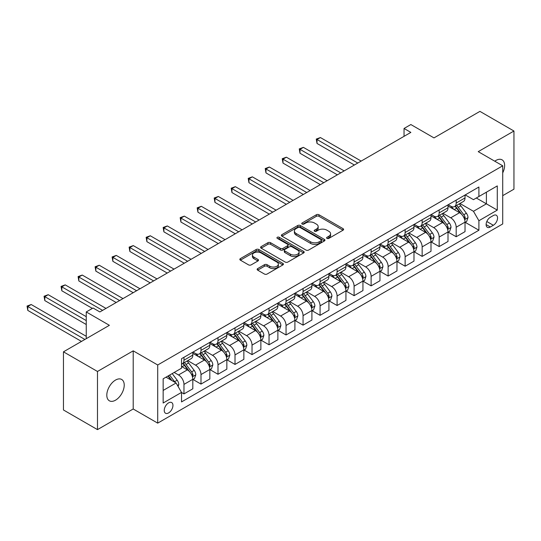 <?xml version="1.0" encoding="UTF-8"?>
<svg xmlns="http://www.w3.org/2000/svg" width="541" height="541" viewBox="0 0 541 541"><rect width="100%" height="100%" fill="white"/><g stroke="black" fill="none" stroke-linecap="round" stroke-linejoin="round"><path stroke-width="0.81" d="M326.987 238.385A1.325 0.764 0 0 0 328.854 238.385L343.048 230.189A1.887 1.089 0 0 0 343.603 229.418A1.887 1.089 0 0 0 343.048 228.647L319.001 214.763A1.887 1.089 0 0 0 316.329 214.763L302.135 222.96A1.325 0.764 0 0 0 301.75 223.501A1.325 0.764 0 0 0 302.135 224.042A1.325 0.764 0 0 0 304.008 224.042L305.848 222.98A6.046 3.489 0 0 1 314.395 222.98L316.397 224.136A6.046 3.489 0 0 1 318.169 226.605A6.046 3.489 0 0 1 316.397 229.073L314.564 230.135A1.325 0.764 0 0 0 314.172 230.669A1.325 0.764 0 0 0 314.564 231.21A1.325 0.764 0 0 0 316.431 231.21L318.27 230.148A6.046 3.489 0 0 1 326.818 230.148L328.82 231.305A6.046 3.489 0 0 1 330.592 233.773A6.046 3.489 0 0 1 328.82 236.241L326.987 237.303A1.325 0.764 0 0 0 326.602 237.844A1.325 0.764 0 0 0 326.987 238.385L326.987 237.303M115.517 400.191A12.321 7.114 120 0 0 123.564 389.337A12.321 7.114 120 0 0 121.678 379.464A12.321 7.114 120 0 0 115.517 380.073A12.321 7.114 120 0 0 107.47 390.933A12.321 7.114 120 0 0 109.356 400.8A12.321 7.114 120 0 0 115.517 400.191M502.724 172.863A12.321 7.114 120 0 0 502.075 159.845A12.321 7.114 120 0 0 495.914 160.454A12.321 7.114 120 0 0 494.765 161.204M168.596 412.918A6.161 3.557 120 0 0 172.62 407.495A6.161 3.557 120 0 0 171.673 402.558A6.161 3.557 120 0 0 168.596 402.862A6.161 3.557 120 0 0 164.572 408.293A6.161 3.557 120 0 0 165.512 413.229A6.161 3.557 120 0 0 168.596 412.918M257.685 268.6A1.887 1.089 0 0 0 257.131 269.371A1.887 1.089 0 0 0 257.685 270.142L264.434 274.037A1.887 1.089 0 0 0 267.105 274.037L282.869 264.934A1.887 1.089 0 0 0 283.423 264.164A1.887 1.089 0 0 0 282.869 263.393L258.821 249.509A1.887 1.089 0 0 0 256.15 249.509L240.387 258.612A1.887 1.089 0 0 0 239.832 259.382A1.887 1.089 0 0 0 240.387 260.153L248.535 264.86A1.887 1.089 0 0 0 251.207 264.86L257.956 260.965A1.887 1.089 0 0 0 258.503 260.194A1.887 1.089 0 0 0 257.956 259.423L253.912 257.09A5.052 2.915 0 0 1 252.431 255.027A5.052 2.915 0 0 1 255.548 252.329A5.052 2.915 0 0 1 261.06 252.965L276.891 262.101A5.052 2.915 0 0 1 278.372 264.164A5.052 2.915 0 0 1 275.247 266.862A5.052 2.915 0 0 1 269.743 266.226L267.105 264.705A1.887 1.089 0 0 0 264.434 264.705L257.685 268.6L257.685 270.142M502.724 195.653L513.95 189.174L513.95 131.023L479.928 111.378L433.99 137.901L410.856 124.545L404.046 128.474L410.856 132.403L99.862 311.947L93.059 308.018L86.256 311.947L86.256 338.666M97.481 371.471L97.481 429.622L133.208 408.989L133.208 350.845L97.481 371.471L63.459 351.826L109.39 325.31L86.256 311.947M133.208 350.845L157.708 364.986L502.724 165.796L502.724 223.94L157.708 423.136L157.708 364.986M513.95 131.023L478.224 151.649L502.724 165.796M305.976 250.05A1.887 1.089 0 0 0 308.647 250.05L324.417 240.948A1.887 1.089 0 0 0 324.965 240.177A1.887 1.089 0 0 0 324.417 239.406L300.37 225.523A1.887 1.089 0 0 0 297.699 225.523L281.935 234.625A1.887 1.089 0 0 0 281.381 235.396A1.887 1.089 0 0 0 281.935 236.167L305.976 250.05M277.851 238.669A1.325 0.764 0 0 1 279.197 238.858L279.197 237.283L303.643 251.403A1.887 1.089 0 0 1 304.198 252.174A1.887 1.089 0 0 1 303.643 252.945L287.88 262.047A1.887 1.089 0 0 1 285.208 262.047L261.161 248.163L261.161 246.615A1.887 1.089 0 0 0 260.606 247.393A1.887 1.089 0 0 0 261.161 248.163M261.161 246.615L267.903 242.72A1.887 1.089 0 0 1 270.574 242.72L280.326 248.353A1.887 1.089 0 0 0 283.004 248.353L287.474 245.77A1.887 1.089 0 0 0 288.028 244.999A1.887 1.089 0 0 0 287.474 244.228L277.323 238.365A1.325 0.764 0 0 1 276.938 237.824A1.325 0.764 0 0 1 277.749 237.12A1.325 0.764 0 0 1 279.197 237.283M97.481 429.622L63.459 409.977L63.459 351.826M493.331 215.534L490.335 217.266A5.965 3.442 120 0 0 486.44 222.52A5.965 3.442 120 0 0 487.353 227.301A5.965 3.442 120 0 0 490.335 227.01L493.331 225.279A5.965 3.442 120 0 0 497.226 220.025A5.965 3.442 120 0 0 496.313 215.237A5.965 3.442 120 0 0 493.331 215.534M465.226 194.909L473.463 199.663L478.907 196.518L478.907 187.01L181.526 358.703L181.526 368.211L163.152 378.815L163.152 403.018L181.526 392.414L181.526 401.922L478.907 230.229L478.907 220.721L473.463 211.294L459.924 203.477M478.907 196.518L497.28 185.915L497.28 210.111L478.907 220.721M133.208 408.989L157.708 423.136M404.046 128.474L404.046 136.332M476.317 198.013L486.393 203.829L486.393 192.197L497.28 185.915M473.463 211.294L486.393 203.829L497.28 210.111M163.152 390.446L176.082 382.981L166.006 377.165M181.526 392.489L183.974 393.902L183.974 384.401A7.696 4.443 -120 0 0 178.53 374.967L174.175 372.451M183.974 393.902L192.819 388.796L192.819 379.288A7.696 4.443 -120 0 0 187.375 369.861L181.526 366.48M193.022 379.484L200.988 384.083L200.988 374.575A7.696 4.443 -120 0 0 195.544 365.148L187.727 360.631M200.988 384.083L209.834 378.977L209.834 369.469A7.696 4.443 -120 0 0 204.39 360.036L192.819 353.361M210.036 369.665L217.996 374.264L217.996 364.756A7.696 4.443 -120 0 0 212.552 355.322L204.741 350.811M217.996 374.264L226.848 369.151L226.848 359.643A7.696 4.443 -120 0 0 221.404 350.216L209.834 343.535M227.051 359.839L235.01 364.438L235.01 354.93A7.696 4.443 -120 0 0 229.567 345.503L221.749 340.992M235.01 364.438L243.856 359.332L243.856 349.824A7.696 4.443 -120 0 0 238.412 340.397L226.848 333.716M244.065 350.02L252.025 354.619L252.025 345.111A7.696 4.443 -120 0 0 246.581 335.677L238.764 331.166M252.025 354.619L260.87 349.506L260.87 339.998A7.696 4.443 -120 0 0 255.426 330.571L243.856 323.89M261.073 340.201L269.039 344.793L269.039 335.285A7.696 4.443 -120 0 0 263.595 325.858L255.778 321.347M269.039 344.793L277.885 339.687L277.885 330.179A7.696 4.443 -120 0 0 272.441 320.752L260.87 314.071M278.088 330.375L286.047 334.974L286.047 325.466A7.696 4.443 -120 0 0 280.603 316.039L272.786 311.521M286.047 334.974L294.899 329.868L294.899 320.36A7.696 4.443 -120 0 0 289.455 310.926L277.885 304.252M295.102 320.556L303.061 325.148L303.061 315.64A7.696 4.443 -120 0 0 297.618 306.213L289.8 301.702M303.061 325.148L311.907 320.042L311.907 310.534A7.696 4.443 -120 0 0 306.463 301.107L294.899 294.426M312.11 310.73L320.076 315.329L320.076 305.821A7.696 4.443 -120 0 0 314.632 296.394L306.815 291.876M320.076 315.329L328.921 310.223L328.921 300.715A7.696 4.443 -120 0 0 323.477 291.281L311.907 284.607M329.124 300.911L337.09 305.509L337.09 296.001A7.696 4.443 -120 0 0 331.647 286.568L323.829 282.057M337.09 305.509L345.936 300.397L345.936 290.889A7.696 4.443 -120 0 0 340.492 281.462L328.921 274.781M346.139 291.085L354.098 295.684L354.098 286.175A7.696 4.443 -120 0 0 348.654 276.749L340.837 272.231M354.098 295.684L362.943 290.578L362.943 281.07A7.696 4.443 -120 0 0 357.5 271.636L345.936 264.962M363.153 281.266L371.112 285.864L371.112 276.356A7.696 4.443 -120 0 0 365.669 266.923L357.851 262.412M371.112 285.864L379.958 280.752L379.958 271.244A7.696 4.443 -120 0 0 374.514 261.817L362.943 255.136M380.161 271.44L388.127 276.038L388.127 266.53A7.696 4.443 -120 0 0 382.683 257.103L374.866 252.593M388.127 276.038L396.972 270.933L396.972 261.425A7.696 4.443 -120 0 0 391.528 251.998L379.958 245.316M397.175 261.621L405.135 266.219L405.135 256.711A7.696 4.443 -120 0 0 399.691 247.278L391.88 242.767M405.135 266.219L413.987 261.114L413.987 251.606A7.696 4.443 -120 0 0 408.543 242.172L396.972 235.497M414.19 251.802L422.149 256.393L422.149 246.885A7.696 4.443 -120 0 0 416.705 237.458L408.888 232.948M422.149 256.393L430.994 251.288L430.994 241.78A7.696 4.443 -120 0 0 425.551 232.353L413.987 225.671M431.204 241.976L439.164 246.574L439.164 237.066A7.696 4.443 -120 0 0 433.72 227.639L425.902 223.122M439.164 246.574L448.009 241.469L448.009 231.961A7.696 4.443 -120 0 0 442.565 222.527L430.994 215.852M448.212 232.157L456.178 236.748L456.178 227.24A7.696 4.443 -120 0 0 450.734 217.813L442.917 213.303M456.178 236.748L465.023 231.643L465.023 222.135A7.696 4.443 -120 0 0 459.58 212.708L448.009 206.026M448.212 204.728L450.734 206.182A7.696 4.443 -120 0 0 454.582 206.567A7.696 4.443 -120 0 0 456.178 203.044L456.178 200.136M431.197 214.554L433.72 216.008A7.696 4.443 -120 0 0 437.568 216.386A7.696 4.443 -120 0 0 439.164 212.863L439.164 209.955M414.19 224.373L416.705 225.827A7.696 4.443 -120 0 0 420.553 226.212A7.696 4.443 -120 0 0 422.149 222.682L422.149 219.781M397.175 234.199L399.691 235.653A7.696 4.443 -120 0 0 403.545 236.032A7.696 4.443 -120 0 0 405.135 232.508L405.135 229.6M380.161 244.018L382.683 245.472A7.696 4.443 -120 0 0 386.531 245.857A7.696 4.443 -120 0 0 388.127 242.327L388.127 239.42M363.153 253.844L365.669 255.298A7.696 4.443 -120 0 0 369.517 255.677A7.696 4.443 -120 0 0 371.112 252.153L371.112 249.245M346.139 263.663L348.654 265.117A7.696 4.443 -120 0 0 352.502 265.496A7.696 4.443 -120 0 0 354.098 261.972L354.098 259.065M329.124 273.489L331.647 274.936A7.696 4.443 -120 0 0 335.494 275.322A7.696 4.443 -120 0 0 337.09 271.798L337.09 268.891M312.11 283.308L314.632 284.762A7.696 4.443 -120 0 0 318.48 285.141A7.696 4.443 -120 0 0 320.076 281.618L320.076 278.71M295.102 293.127L297.618 294.581A7.696 4.443 -120 0 0 301.465 294.967A7.696 4.443 -120 0 0 303.061 291.443L303.061 288.536M278.088 302.953L280.603 304.407A7.696 4.443 -120 0 0 284.458 304.786A7.696 4.443 -120 0 0 286.047 301.263L286.047 298.355M261.073 312.772L263.595 314.226A7.696 4.443 -120 0 0 267.443 314.612A7.696 4.443 -120 0 0 269.039 311.082L269.039 308.181M244.065 322.598L246.581 324.052A7.696 4.443 -120 0 0 250.429 324.431A7.696 4.443 -120 0 0 252.025 320.908L252.025 318M227.051 332.417L229.567 333.871A7.696 4.443 -120 0 0 233.414 334.257A7.696 4.443 -120 0 0 235.01 330.727L235.01 327.819M210.036 342.243L212.552 343.697A7.696 4.443 -120 0 0 216.407 344.076A7.696 4.443 -120 0 0 217.996 340.553L217.996 337.645M193.022 352.063L195.544 353.516A7.696 4.443 -120 0 0 199.392 353.895A7.696 4.443 -120 0 0 200.988 350.372L200.988 347.464M465.226 222.331L478.907 230.229M454.582 206.567L463.427 201.462A7.696 4.443 -120 0 0 465.023 197.932L465.023 195.024M437.568 216.386L446.413 211.281A7.696 4.443 -120 0 0 448.009 207.758L448.009 204.85M420.553 226.212L429.405 221.1A7.696 4.443 -120 0 0 430.994 217.577L430.994 214.669M403.545 236.032L412.391 230.926A7.696 4.443 -120 0 0 413.987 227.403L413.987 224.495M386.531 245.857L395.376 240.745A7.696 4.443 -120 0 0 396.972 237.222L396.972 234.314M369.517 255.677L378.362 250.571A7.696 4.443 -120 0 0 379.958 247.048L379.958 244.14M352.502 265.496L361.354 260.39A7.696 4.443 -120 0 0 362.943 256.867L362.943 253.959M335.494 275.322L344.34 270.216A7.696 4.443 -120 0 0 345.936 266.686L345.936 263.778M318.48 285.141L327.325 280.035A7.696 4.443 -120 0 0 328.921 276.512L328.921 273.604M301.465 294.967L310.311 289.854A7.696 4.443 -120 0 0 311.907 286.331L311.907 283.423M284.458 304.786L293.303 299.68A7.696 4.443 -120 0 0 294.899 296.157L294.899 293.249M267.443 314.612L276.289 309.499A7.696 4.443 -120 0 0 277.885 305.976L277.885 303.068M250.429 324.431L259.274 319.325A7.696 4.443 -120 0 0 260.87 315.802L260.87 312.894M233.414 334.257L242.267 329.144A7.696 4.443 -120 0 0 243.856 325.621L243.856 322.713M216.407 344.076L225.252 338.97A7.696 4.443 -120 0 0 226.848 335.447L226.848 332.539M199.392 353.895L208.238 348.789A7.696 4.443 -120 0 0 209.834 345.266L209.834 342.358M181.526 364.032A7.696 4.443 -120 0 0 182.378 363.721L191.223 358.615A7.696 4.443 -120 0 0 192.819 355.085L192.819 352.177M182.378 363.721A7.696 4.443 -120 0 0 183.974 360.198L183.974 357.29M176.082 382.981L181.526 392.414M327.515 238.574L328.82 237.817A6.046 3.489 0 0 0 330.592 235.349L330.592 233.773M318.169 226.605L318.169 228.174A6.046 3.489 0 0 1 316.397 230.642L315.092 231.399M343.028 230.202L319.001 216.332A1.887 1.089 0 0 0 316.329 216.332L302.669 224.224M324.39 240.961L300.37 227.092A1.887 1.089 0 0 0 297.699 227.092L281.956 236.18M321.077 240.718A1.325 0.764 0 0 0 321.462 240.177A1.325 0.764 0 0 0 321.077 239.636L299.964 227.45A1.325 0.764 0 0 0 298.098 227.45L296.157 228.573A6.046 3.489 0 0 0 294.392 231.041A6.046 3.489 0 0 0 296.157 233.509L310.588 241.834A6.046 3.489 0 0 0 319.136 241.834L321.077 240.718L321.077 242.287A1.325 0.764 0 0 0 321.462 241.746L321.462 240.177M294.392 231.041L294.392 232.61A6.046 3.489 0 0 0 296.157 235.078L296.157 233.509M321.077 242.287L319.136 243.409A6.046 3.489 0 0 1 310.588 243.409L296.157 235.078M261.181 248.177L267.903 244.295L267.903 242.72M288.028 244.999L288.028 246.568A1.887 1.089 0 0 1 287.474 247.338L283.004 249.922A1.887 1.089 0 0 1 280.326 249.922L270.574 244.295A1.887 1.089 0 0 0 267.903 244.295M279.197 238.858L303.616 252.958M290.449 254.196A5.052 2.915 0 0 0 295.954 254.831A5.052 2.915 0 0 0 299.078 252.133A5.052 2.915 0 0 0 297.597 250.07L292.018 246.852A1.887 1.089 0 0 0 289.347 246.852L284.87 249.435A1.887 1.089 0 0 0 284.316 250.206A1.887 1.089 0 0 0 284.87 250.977L290.449 254.196L290.449 255.765A5.052 2.915 0 0 0 295.954 256.4A5.052 2.915 0 0 0 299.078 253.702L299.078 252.133M284.316 250.206L284.316 251.775A1.887 1.089 0 0 0 284.87 252.546L284.87 250.977M290.449 255.765L284.87 252.546M278.372 264.164L278.372 265.739A5.052 2.915 0 0 1 275.247 268.431A5.052 2.915 0 0 1 269.743 267.802L267.105 266.273A1.887 1.089 0 0 0 264.434 266.273L257.712 270.155M252.431 255.027L252.431 256.596A5.052 2.915 0 0 0 253.912 258.659L253.912 257.09M257.929 260.978L253.912 258.659M282.842 264.948L258.821 251.085A1.887 1.089 0 0 0 256.15 251.085L240.407 260.167M465.023 222.452L466.653 221.506L468.012 217.577A5.099 2.942 -120 0 0 466.389 213.235L460.824 205.81A14.722 8.5 -120 0 0 459.221 203.889M453.689 209.306A14.722 8.5 -120 0 0 450.673 206.155M464.557 219.328L465.26 217.793A5.099 2.942 -120 0 0 463.799 214.73L458.241 207.304A14.722 8.5 -120 0 0 456.631 205.377M455.265 206.168A12.22 7.053 60 0 1 457.273 208.454L461.973 214.736M361.178 161.083L320.414 137.549L317.012 139.51L317.012 143.439L354.369 165.012M455.001 206.324A14.722 8.5 60 0 1 456.611 208.244L460.303 213.181M317.012 143.439L316.262 139.078L357.777 163.044M316.262 139.078L320.414 137.549M448.009 232.272L449.645 231.332L451.005 227.403A5.099 2.942 -120 0 0 449.375 223.054L443.816 215.636A14.722 8.5 -120 0 0 442.207 213.709M436.675 219.132A14.722 8.5 -120 0 0 433.666 215.974M447.542 229.147L448.252 227.619A5.099 2.942 -120 0 0 446.792 224.549L441.226 217.124A14.722 8.5 -120 0 0 439.623 215.203M438.251 215.994A12.22 7.053 60 0 1 440.259 218.273L444.966 224.556M344.164 170.902L303.4 147.368L299.998 149.336L299.998 153.265L337.361 174.831M437.987 216.143A14.722 8.5 60 0 1 439.596 218.07L443.295 223.007M299.998 153.265L299.254 148.903L340.762 172.87M299.254 148.903L303.4 147.368M430.994 242.097L432.631 241.151L433.99 237.222A5.099 2.942 -120 0 0 432.36 232.88L426.802 225.455A14.722 8.5 -120 0 0 425.192 223.534M419.667 228.951A14.722 8.5 -120 0 0 416.651 225.793M430.535 238.973L431.238 237.438A5.099 2.942 -120 0 0 429.777 234.375L424.218 226.95A14.722 8.5 -120 0 0 422.609 225.022M421.236 225.813A12.22 7.053 60 0 1 423.245 228.099L427.951 234.381M327.149 180.728L286.392 157.194L282.99 159.155L282.99 163.084L320.346 184.657M420.979 225.969A14.722 8.5 60 0 1 422.582 227.889L426.281 232.826M282.99 163.084L282.24 158.723L323.748 182.689M282.24 158.723L286.392 157.194M413.987 251.917L415.616 250.977L416.976 247.048A5.099 2.942 -120 0 0 415.353 242.699L409.787 235.281A14.722 8.5 -120 0 0 408.185 233.354M402.653 238.77A14.722 8.5 -120 0 0 399.637 235.619M413.52 248.792L414.223 247.264A5.099 2.942 -120 0 0 412.763 244.194L407.204 236.769A14.722 8.5 -120 0 0 405.594 234.848M404.228 235.639A12.22 7.053 60 0 1 406.23 237.918L410.937 244.201M310.142 190.547L269.377 167.013L265.976 168.981L265.976 172.91L303.332 194.476M403.965 235.788A14.722 8.5 60 0 1 405.567 237.715L409.267 242.652M265.976 172.91L265.225 168.549L306.733 192.515M265.225 168.549L269.377 167.013M396.972 261.736L398.602 260.796L399.968 256.867A5.099 2.942 -120 0 0 398.338 252.525L392.78 245.1A14.722 8.5 -120 0 0 391.17 243.173M385.638 248.596A14.722 8.5 -120 0 0 382.622 245.438M396.506 258.612L397.209 257.083A5.099 2.942 -120 0 0 395.748 254.02L390.189 246.595A14.722 8.5 -120 0 0 388.587 244.667M387.214 245.458A12.22 7.053 60 0 1 389.222 247.744L393.929 254.02M293.127 200.373L252.363 176.839L248.961 178.8L248.961 182.73L286.324 204.302M386.95 245.614A14.722 8.5 60 0 1 388.56 247.535L392.252 252.471M248.961 182.73L248.211 178.368L289.726 202.334M248.211 178.368L252.363 176.839M379.958 271.562L381.594 270.615L382.954 266.686A5.099 2.942 -120 0 0 381.324 262.344L375.765 254.919A14.722 8.5 -120 0 0 374.156 252.999M368.624 258.415A14.722 8.5 -120 0 0 365.615 255.264M379.491 268.437L380.201 266.909A5.099 2.942 -120 0 0 378.741 263.839L373.175 256.414A14.722 8.5 -120 0 0 371.572 254.493M370.2 255.284A12.22 7.053 60 0 1 372.208 257.563L376.915 263.846M276.113 210.192L235.355 186.659L231.947 188.626L231.947 192.549L269.31 214.121M369.936 255.433A14.722 8.5 60 0 1 371.545 257.36L375.244 262.29M231.947 192.549L231.203 188.194L272.711 212.153M231.203 188.194L235.355 186.659M362.943 281.381L364.58 280.441L365.939 276.512A5.099 2.942 -120 0 0 364.309 272.17L358.751 264.745A14.722 8.5 -120 0 0 357.148 262.818M351.616 268.241A14.722 8.5 -120 0 0 348.6 265.083M362.484 278.257L363.187 276.728A5.099 2.942 -120 0 0 361.726 273.658L356.167 266.24A14.722 8.5 -120 0 0 354.558 264.312M353.192 265.104A12.22 7.053 60 0 1 355.194 267.382L359.9 273.665M259.098 220.011L218.341 196.478L214.939 198.446L214.939 202.375L252.295 223.94M352.928 265.259A14.722 8.5 60 0 1 354.531 267.18L358.23 272.116M214.939 202.375L214.189 198.013L255.697 221.979M214.189 198.013L218.341 196.478M345.936 291.207L347.565 290.26L348.925 286.331A5.099 2.942 -120 0 0 347.302 281.989L341.736 274.564A14.722 8.5 -120 0 0 340.133 272.644M334.602 278.06A14.722 8.5 -120 0 0 331.586 274.909M345.469 288.082L346.172 286.547A5.099 2.942 -120 0 0 344.712 283.484L339.153 276.059A14.722 8.5 -120 0 0 337.543 274.138M336.177 274.929A12.22 7.053 60 0 1 338.179 277.208L342.886 283.491M242.091 229.837L201.326 206.304L197.925 208.265L197.925 212.194L235.281 233.766M335.914 275.078A14.722 8.5 60 0 1 337.516 277.006L341.215 281.935M197.925 212.194L197.174 207.832L238.689 231.798M197.174 207.832L201.326 206.304M328.921 301.026L330.558 300.086L331.917 296.157A5.099 2.942 -120 0 0 330.287 291.809L324.728 284.39A14.722 8.5 -120 0 0 323.119 282.463M317.587 287.886A14.722 8.5 -120 0 0 314.571 284.728M328.455 297.902L329.158 296.373A5.099 2.942 -120 0 0 327.704 293.303L322.138 285.885A14.722 8.5 -120 0 0 320.536 283.957M319.163 284.749A12.22 7.053 60 0 1 321.171 287.028L325.878 293.31M225.076 239.656L184.312 216.123L180.91 218.091L180.91 222.02L218.273 243.585M318.899 284.897A14.722 8.5 60 0 1 320.509 286.825L324.201 291.761M180.91 222.02L180.167 217.658L221.675 241.624M180.167 217.658L184.312 216.123M311.907 310.852L313.543 309.905L314.903 305.976A5.099 2.942 -120 0 0 313.273 301.635L307.714 294.209A14.722 8.5 -120 0 0 306.105 292.289M300.58 297.706A14.722 8.5 -120 0 0 297.564 294.554M311.447 307.728L312.15 306.192A5.099 2.942 -120 0 0 310.69 303.129L305.131 295.704A14.722 8.5 -120 0 0 303.521 293.777M302.149 294.568A12.22 7.053 60 0 1 304.157 296.853L308.864 303.136M208.062 249.482L167.304 225.949L163.896 227.91L163.896 231.839L201.259 253.411M301.885 294.723A14.722 8.5 60 0 1 303.494 296.644L307.193 301.58M163.896 231.839L163.152 227.477L204.66 251.443M163.152 227.477L167.304 225.949M294.899 320.671L296.529 319.731L297.888 315.802A5.099 2.942 -120 0 0 296.265 311.454L290.7 304.035A14.722 8.5 -120 0 0 289.097 302.108M283.565 307.531A14.722 8.5 -120 0 0 280.549 304.373M294.432 317.547L295.136 316.018A5.099 2.942 -120 0 0 293.675 312.948L288.116 305.523A14.722 8.5 -120 0 0 286.507 303.602M285.141 304.394A12.22 7.053 60 0 1 287.143 306.673L291.849 312.955M191.047 259.301L150.29 235.768L146.888 237.736L146.888 241.665L184.244 263.23M284.877 304.542A14.722 8.5 60 0 1 286.48 306.47L290.179 311.406M146.888 241.665L146.138 237.303L187.646 261.269M146.138 237.303L150.29 235.768M277.885 330.497L279.514 329.55L280.874 325.621A5.099 2.942 -120 0 0 279.251 321.28L273.685 313.854A14.722 8.5 -120 0 0 272.082 311.934M266.551 317.351A14.722 8.5 -120 0 0 263.535 314.193M277.418 327.373L278.121 325.838A5.099 2.942 -120 0 0 276.661 322.774L271.102 315.349A14.722 8.5 -120 0 0 269.499 313.422M268.126 314.213A12.22 7.053 60 0 1 270.135 316.499L274.835 322.781M174.04 269.127L133.275 245.594L129.874 247.555L129.874 251.484L167.23 273.056M267.863 314.368A14.722 8.5 60 0 1 269.472 316.289L273.164 321.226M129.874 251.484L129.123 247.122L170.638 271.088M129.123 247.122L133.275 245.594M260.87 340.316L262.507 339.376L263.866 335.447A5.099 2.942 -120 0 0 262.236 331.099L256.677 323.68A14.722 8.5 -120 0 0 255.068 321.753M249.536 327.17A14.722 8.5 -120 0 0 246.527 324.018M260.404 337.192L261.114 335.663A5.099 2.942 -120 0 0 259.653 332.593L254.087 325.168A14.722 8.5 -120 0 0 252.485 323.248M251.112 324.039A12.22 7.053 60 0 1 253.12 326.318L257.827 332.6M157.025 278.946L116.261 255.413L112.859 257.381L112.859 261.31L150.222 282.875M250.848 324.187A14.722 8.5 60 0 1 252.458 326.115L256.157 331.051M112.859 261.31L112.115 256.948L153.624 280.914M112.115 256.948L116.261 255.413M243.856 350.135L245.492 349.195L246.852 345.266A5.099 2.942 -120 0 0 245.222 340.925L239.663 333.499A14.722 8.5 -120 0 0 238.054 331.572M232.529 336.996A14.722 8.5 -120 0 0 229.512 333.838M243.396 347.011L244.099 345.483A5.099 2.942 -120 0 0 242.639 342.412L237.08 334.994A14.722 8.5 -120 0 0 235.47 333.067M234.097 333.858A12.22 7.053 60 0 1 236.106 336.137L240.813 342.419M140.011 288.772L99.253 265.239L95.852 267.2L95.852 271.129L133.208 292.701M233.84 334.013A14.722 8.5 60 0 1 235.443 335.934L239.142 340.871M95.852 271.129L95.101 266.767L136.609 290.733M95.101 266.767L99.253 265.239M226.848 359.961L228.478 359.014L229.837 355.085A5.099 2.942 -120 0 0 228.214 350.744L222.649 343.319A14.722 8.5 -120 0 0 221.046 341.398M215.514 346.815A14.722 8.5 -120 0 0 212.498 343.663M226.381 356.837L227.085 355.309A5.099 2.942 -120 0 0 225.624 352.238L220.065 344.813A14.722 8.5 -120 0 0 218.456 342.893M217.09 343.684A12.22 7.053 60 0 1 219.091 345.963L223.798 352.245M123.003 298.591L82.239 275.058L78.837 277.019L78.837 280.948L116.193 302.52M216.826 343.833A14.722 8.5 60 0 1 218.429 345.76L222.128 350.69M78.837 280.948L78.087 276.593L119.595 300.553M78.087 276.593L82.239 275.058M209.834 369.78L211.463 368.84L212.829 364.911A5.099 2.942 -120 0 0 211.2 360.57L205.641 353.145A14.722 8.5 -120 0 0 204.031 351.217M198.5 356.641A14.722 8.5 -120 0 0 195.484 353.483M209.367 366.656L210.07 365.128A5.099 2.942 -120 0 0 208.616 362.057L203.051 354.639A14.722 8.5 -120 0 0 201.448 352.712M200.075 353.503A12.22 7.053 60 0 1 202.084 355.782L206.79 362.064M105.989 308.411L65.224 284.877L61.823 286.845L61.823 290.774L92.376 308.411M199.812 353.658A14.722 8.5 60 0 1 201.421 355.579L205.113 360.516M61.823 290.774L61.072 286.412L102.587 310.378M61.072 286.412L65.224 284.877M192.819 379.606L194.456 378.659L195.815 374.73A5.099 2.942 -120 0 0 194.185 370.389L188.626 362.964A14.722 8.5 -120 0 0 187.017 361.043M192.353 376.482L193.063 374.947A5.099 2.942 -120 0 0 191.602 371.883L186.036 364.458A14.722 8.5 -120 0 0 184.434 362.538M183.061 363.322A12.22 7.053 60 0 1 185.069 365.608L189.776 371.89M86.256 316.668L48.217 294.703L44.808 296.664L44.808 300.593L86.256 324.519M182.797 363.478A14.722 8.5 60 0 1 184.407 365.398L188.106 370.335M44.808 300.593L44.064 296.231L86.256 320.59M44.064 296.231L48.217 294.703M178.124 386.517L178.8 384.556A5.099 2.942 -120 0 0 177.171 380.208L172.214 373.588M86.256 336.306L31.202 304.522L27.801 306.49L27.801 310.419L81.488 341.418M175.054 382.392A5.099 2.942 -120 0 0 174.587 381.703L169.624 375.082M168.346 375.819L171.916 380.58M167.994 376.022L171.017 380.059M27.801 310.419L27.05 306.057L84.89 339.45M27.05 306.057L31.202 304.522M178.53 374.967L187.375 369.861M195.544 365.148L204.39 360.036M212.552 355.322L221.404 350.216M229.567 345.503L238.412 340.397M246.581 335.677L255.426 330.571M263.595 325.858L272.441 320.752M280.603 316.039L289.455 310.926M297.618 306.213L306.463 301.107M314.632 296.394L323.477 291.281M331.647 286.568L340.492 281.462M348.654 276.749L357.5 271.636M365.669 266.923L374.514 261.817M382.683 257.103L391.528 251.998M399.691 247.278L408.543 242.172M416.705 237.458L425.551 232.353M433.72 227.639L442.565 222.527M450.734 217.813L459.58 212.708M456.178 203.044L465.023 197.932M456.178 227.24L465.023 222.135M439.164 237.066L448.009 231.961M439.164 212.863L448.009 207.758M422.149 246.885L430.994 241.78M422.149 222.682L430.994 217.577M405.135 256.711L413.987 251.606M405.135 232.508L413.987 227.403M388.127 266.53L396.972 261.425M388.127 242.327L396.972 237.222M371.112 276.356L379.958 271.244M371.112 252.153L379.958 247.048M354.098 286.175L362.943 281.07M354.098 261.972L362.943 256.867M337.09 296.001L345.936 290.889M337.09 271.798L345.936 266.686M320.076 305.821L328.921 300.715M320.076 281.618L328.921 276.512M303.061 315.64L311.907 310.534M303.061 291.443L311.907 286.331M286.047 325.466L294.899 320.36M286.047 301.263L294.899 296.157M269.039 335.285L277.885 330.179M269.039 311.082L277.885 305.976M252.025 345.111L260.87 339.998M252.025 320.908L260.87 315.802M235.01 354.93L243.856 349.824M235.01 330.727L243.856 325.621M217.996 364.756L226.848 359.643M217.996 340.553L226.848 335.447M200.988 374.575L209.834 369.469M200.988 350.372L209.834 345.266M183.974 384.401L192.819 379.288M183.974 360.198L192.819 355.085M486.805 221.512L493.331 225.279M486.116 224.569L490.335 227.01M328.82 237.817L328.82 236.241M314.564 231.21L314.564 230.135M316.397 230.642L316.397 229.073M302.135 224.042L302.135 222.96M316.329 216.332L316.329 214.763M319.001 216.332L319.001 214.763M343.048 230.189L343.048 228.647M281.935 236.167L281.935 234.625M297.699 227.092L297.699 225.523M300.37 227.092L300.37 225.523M324.417 240.948L324.417 239.406M310.588 243.409L310.588 241.834M319.136 243.409L319.136 241.834M270.574 244.295L270.574 242.72M280.326 249.922L280.326 248.353M283.004 249.922L283.004 248.353M287.474 247.338L287.474 245.77M303.643 252.945L303.643 251.403M264.434 266.273L264.434 264.705M267.105 266.273L267.105 264.705M269.743 267.802L269.743 266.226M257.956 260.965L257.956 259.423M240.387 260.153L240.387 258.612M256.15 251.085L256.15 249.509M258.821 251.085L258.821 249.509M282.869 264.934L282.869 263.393M464.638 219.605L467.985 217.678M458.241 207.304L460.824 205.81M454.23 209.617L456.611 208.244M463.799 214.73L466.389 213.235M463.4 216.718L465.26 217.793M447.63 229.431L450.971 227.497M441.226 217.124L443.816 215.636M437.216 219.443L439.596 218.07M446.792 224.549L449.375 223.054M446.386 226.544L448.252 227.619M430.616 239.25L433.956 237.323M424.218 226.95L426.802 225.455M420.208 229.262L422.582 227.889M429.777 234.375L432.36 232.88M429.371 236.363L431.238 237.438M413.601 249.07L416.942 247.142M407.204 236.769L409.787 235.281M403.194 239.088L405.567 237.715M412.763 244.194L415.353 242.699M412.357 246.189L414.223 247.264M396.594 258.896L399.934 256.968M390.189 246.595L392.78 245.1M386.179 248.907L388.56 247.535M395.748 254.02L398.338 252.525M395.349 256.008L397.209 257.083M379.579 268.715L382.92 266.787M373.175 256.414L375.765 254.919M369.165 258.733L371.545 257.36M378.741 263.839L381.324 262.344M378.335 265.827L380.201 266.909M362.565 278.541L365.905 276.607M356.167 266.24L358.751 264.745M352.157 268.552L354.531 267.18M361.726 273.658L364.309 272.17M361.32 275.653L363.187 276.728M345.55 288.36L348.891 286.432M339.153 276.059L341.736 274.564M335.143 278.372L337.516 277.006M344.712 283.484L347.302 281.989M344.313 285.472L346.172 286.547M328.543 298.186L331.883 296.252M322.138 285.885L324.728 284.39M318.128 288.197L320.509 286.825M327.704 293.303L330.287 291.809M327.298 295.298L329.158 296.373M311.528 308.005L314.869 306.078M305.131 295.704L307.714 294.209M301.121 298.017L303.494 296.644M310.69 303.129L313.273 301.635M310.284 305.117L312.15 306.192M294.514 317.824L297.854 315.897M288.116 305.523L290.7 304.035M284.106 307.843L286.48 306.47M293.675 312.948L296.265 311.454M293.269 314.943L295.136 316.018M277.499 327.65L280.847 325.723M271.102 315.349L273.685 313.854M267.092 317.662L269.472 316.289M276.661 322.774L279.251 321.28M276.262 324.762L278.121 325.838M260.491 337.469L263.832 335.542M254.087 325.168L256.677 323.68M250.077 327.488L252.458 326.115M259.653 332.593L262.236 331.099M259.247 334.588L261.114 335.663M243.477 347.295L246.818 345.368M237.08 334.994L239.663 333.499M233.07 337.307L235.443 335.934M242.639 342.412L245.222 340.925M242.233 344.407L244.099 345.483M226.463 357.114L229.803 355.187M220.065 344.813L222.649 343.319M216.055 347.133L218.429 345.76M225.624 352.238L228.214 350.744M225.225 354.227L227.085 355.309M209.455 366.94L212.796 365.006M203.051 354.639L205.641 353.145M199.041 356.952L201.421 355.579M208.616 362.057L211.2 360.57M208.211 364.052L210.07 365.128M192.44 376.759L195.781 374.832M186.036 364.458L188.626 362.964M182.033 366.771L184.407 365.398M191.602 371.883L194.185 370.389M191.196 373.872L193.063 374.947M177.475 385.402L178.767 384.651M174.587 381.703L177.171 380.208"/></g></svg>
